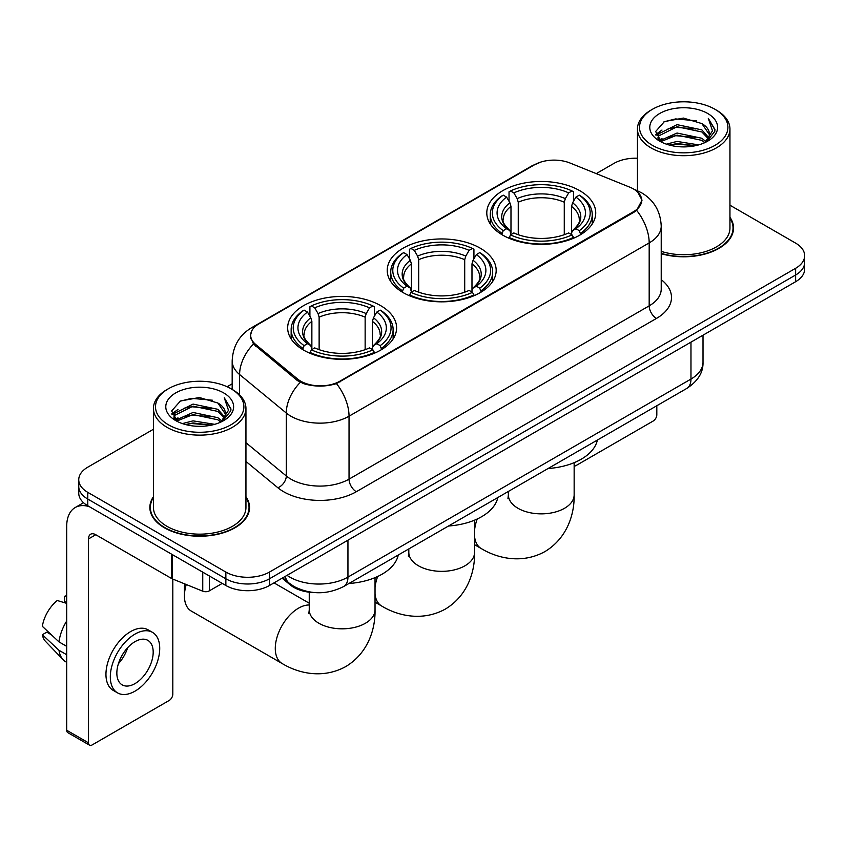 <?xml version="1.0" encoding="UTF-8"?>
<svg xmlns="http://www.w3.org/2000/svg" width="847" height="847" viewBox="0 0 847 847"><rect width="100%" height="100%" fill="white"/><g stroke="black" fill="none" stroke-linecap="round" stroke-linejoin="round"><path stroke-width="1.27" d="M480.217 248.16A54.473 31.445 0 0 0 420.853 241.342A54.473 31.445 0 0 0 387.227 270.394A54.473 31.445 0 0 0 403.183 292.628A54.473 31.445 0 0 0 462.547 299.446A54.473 31.445 0 0 0 496.173 270.394A54.473 31.445 0 0 0 480.217 248.16M380.652 305.64A54.473 31.445 0 0 0 321.288 298.822A54.473 31.445 0 0 0 287.662 327.874A54.473 31.445 0 0 0 303.618 350.118A54.473 31.445 0 0 0 362.982 356.936A54.473 31.445 0 0 0 396.608 327.874A54.473 31.445 0 0 0 380.652 305.64M579.782 190.681A54.473 31.445 0 0 0 520.418 183.863A54.473 31.445 0 0 0 486.792 212.915A54.473 31.445 0 0 0 502.747 235.148A54.473 31.445 0 0 0 562.112 241.967A54.473 31.445 0 0 0 595.737 212.915A54.473 31.445 0 0 0 579.782 190.681M633.556 188.997A27.75 16.019 0 0 0 629.85 187.198L570.01 163.016A27.75 16.019 0 0 0 534.478 164.805L258.811 323.956A27.75 16.019 0 0 0 250.68 335.285A27.75 16.019 0 0 0 255.699 344.475L297.604 379.022A27.75 16.019 0 0 0 339.954 381.161L633.556 211.655A27.75 16.019 0 0 0 641.687 200.326A27.75 16.019 0 0 0 633.556 188.997M314.629 592.582A30.831 17.798 180 0 1 290.373 585.002L282.115 578.194M153.445 496.723A49.846 28.777 0 0 0 149.855 507.459A49.846 28.777 0 0 0 164.456 527.808A49.846 28.777 0 0 0 218.77 534.044A49.846 28.777 0 0 0 249.547 507.459A49.846 28.777 0 0 0 245.948 496.723M150.364 510.053A49.846 28.777 0 0 0 150.194 510.815M637.706 192.068L642.047 200.157L636.616 210.321L633.916 212.269L336.471 383.606C325.47 386.92 314.47 386.92 303.47 383.606L297.244 380.451L253.475 344.009L250.32 336.005L251.739 330.902M153.445 429.26L87.781 467.173A30.831 17.798 0 0 0 78.75 479.762L78.75 493.187A30.831 17.798 0 0 0 87.781 505.775L225.863 585.499L225.863 578.787A30.831 17.798 0 0 0 269.462 578.787L795.619 275.01A30.831 17.798 0 0 0 804.65 262.422A30.831 17.798 0 0 1 795.619 275.01L269.462 578.787A30.831 17.798 0 0 1 225.863 578.787L87.781 499.063L225.863 578.787L225.863 572.074A30.831 17.798 0 0 0 269.462 572.074L795.619 268.298A30.831 17.798 0 0 0 804.65 255.709A30.831 17.798 0 0 0 795.619 243.121L729.955 205.207M78.75 486.474A30.831 17.798 0 0 0 87.781 499.063A30.831 17.798 0 0 1 78.75 486.474M661.221 253.708A49.846 28.777 0 0 0 733.544 228.023A49.846 28.777 0 0 0 729.955 217.287M637.452 158.22A30.831 17.798 0 0 0 613.937 163.407L596.246 173.614M232.173 383.818L227.102 386.74M78.75 479.762A30.831 17.798 0 0 0 87.781 492.351L225.863 572.074M249.209 510.815A49.846 28.777 0 0 0 249.029 510.053M733.206 231.379A49.846 28.777 0 0 0 733.036 230.606M225.863 585.499A30.831 17.798 0 0 0 269.462 585.499L795.619 281.723A30.831 17.798 0 0 0 804.65 269.134L804.65 255.709M574.15 465.966A5.135 2.965 120 0 0 576.151 465.501L653.175 421.033A5.135 2.965 120 0 0 656.817 414.734L656.817 405.745M652.455 145.366A44.192 25.516 0 0 0 714.953 145.366A44.192 25.516 0 0 0 714.953 109.274L716.403 110.121A46.246 26.702 0 0 1 729.955 128.998A46.246 26.702 0 0 1 701.401 153.667A46.246 26.702 0 0 1 651.004 147.876A46.246 26.702 0 0 1 637.452 128.998A46.246 26.702 0 0 1 651.004 110.121L652.455 109.274A44.192 25.516 0 0 0 652.455 145.366M661.221 251.358A46.246 26.702 0 0 0 729.955 228.023L729.955 128.998M661.221 253.369A49.327 28.48 0 0 0 733.036 228.023A49.327 28.48 0 0 0 729.955 218.113M666.388 144.159L677.049 141.428L698.669 144.89M669.437 145.091L677.049 143.524L695.514 145.673L675.61 144.096L669.649 145.144M659.749 140.74L677.049 133.032L701.867 138.273L705.869 141.587M660.798 141.608L677.049 135.128L701.867 140.369L704.757 142.582M658.31 139.3L658.881 133.731L677.049 124.647L701.867 129.877L708.664 137.585M658.087 138.283L658.881 135.827L677.049 126.743L701.867 131.973L708.177 138.59M704.492 142.794A25.696 14.833 0 0 0 709.394 134.08A25.696 14.833 0 0 0 701.867 123.588L709.384 134.578M707.69 113.477A33.912 19.576 0 0 0 659.792 113.434A33.912 19.576 0 0 0 659.569 141.078A33.912 19.576 0 0 0 659.718 141.163A33.912 19.576 0 0 0 707.827 141.078A33.912 19.576 0 0 0 707.69 113.477M701.867 123.588L683.413 118.082L664.44 121.566L655.642 131.507L661.475 142.095M706.599 141.767L714.794 131.37L714.953 129.506L708.293 118.368L712.486 130.851L704.768 142.667M716.403 110.121L714.953 109.274A44.192 25.516 0 0 0 652.455 109.274M708.293 118.368L714.953 129.93M663.995 121.788L675.61 118.919L696.425 120.782M655.98 135.287L659.771 132.312M668.114 128.765L675.61 127.304L695.683 128.956M668.114 137.15L675.61 135.7L695.683 137.352M655.758 134.461L661.983 130.036M659.072 140.104L661.983 138.432M501.763 234.566L503.224 230.68A48.925 28.247 0 0 1 503.224 195.149L506.591 197.097A44.192 25.516 0 0 0 506.591 228.732L509.915 230.628L510.985 234.587M510.985 232.967L510.985 206.403L509.915 202.814L506.591 197.097M509.036 201.3L509.036 191.793L510.497 190.956A48.925 28.247 0 0 1 572.032 190.956L568.665 192.894A44.192 25.516 0 0 0 513.854 192.894L517.178 198.621L518.258 202.211L518.258 234.693M564.271 234.693L564.271 202.211L565.341 198.621L568.665 192.894M548.062 468.529A56.527 32.631 0 0 0 597.379 440.048M509.036 237.393A50.979 29.433 0 0 0 573.493 237.393L572.032 234.873A48.925 28.247 0 0 1 510.497 234.873L509.036 238.272M573.493 238.272L573.493 237.393M503.224 195.149L501.763 195.985A50.979 29.433 0 0 0 490.286 214.587A50.979 29.433 0 0 0 501.763 233.2M572.032 190.956L573.493 191.793L573.493 201.3M510.497 234.873L513.854 232.936A44.192 25.516 0 0 0 568.665 232.936L572.032 234.873M506.591 228.732L503.224 230.68M513.854 192.894L510.497 190.956M509.915 202.814A39.534 22.827 0 0 0 509.915 230.628L510.095 230.744C504.484 225.313 502.197 221.628 503.234 219.691A38.03 21.958 0 0 1 510.985 206.403M580.756 233.2A50.979 29.433 0 0 0 592.244 214.587A50.979 29.433 0 0 0 580.756 195.985L579.295 195.149A48.925 28.247 0 0 1 579.295 230.68L580.756 234.566M579.295 230.68L575.939 228.732A44.192 25.516 0 0 0 575.939 197.097L579.295 195.149M575.939 197.097L572.614 202.814L571.534 206.403L571.534 232.967L572.614 230.628L575.939 228.732M571.534 206.403A38.03 21.958 0 0 1 579.284 219.691C580.322 221.639 578.035 225.323 572.424 230.744L572.614 230.628A39.534 22.827 0 0 0 572.614 202.814M571.534 234.587L571.534 232.967M402.209 292.056L403.67 288.16A48.925 28.247 0 0 1 403.67 252.628L407.026 254.576A44.192 25.516 0 0 0 407.026 286.212L410.35 288.107L411.42 292.067M411.42 290.457L411.42 263.883L410.35 260.294L407.026 254.576M409.472 258.78L409.472 249.272L410.933 248.436A48.925 28.247 0 0 1 472.467 248.436L469.1 250.373A44.192 25.516 0 0 0 414.299 250.373L417.613 256.101L418.693 259.69L418.693 292.183M464.707 292.183L464.707 259.69L465.786 256.101L469.1 250.373M448.497 526.008A56.527 32.631 0 0 0 497.814 497.538M409.472 294.872A50.979 29.433 0 0 0 473.928 294.872L472.467 292.353A48.925 28.247 0 0 1 410.933 292.353L409.472 295.751M473.928 295.751L473.928 294.872M403.67 252.628L402.209 253.465A50.979 29.433 0 0 0 390.721 272.078A50.979 29.433 0 0 0 402.209 290.68M472.467 248.436L473.928 249.272L473.928 258.78M410.933 292.353L414.299 290.415A44.192 25.516 0 0 0 469.1 290.415L472.467 292.353M407.026 286.212L403.67 288.16M414.299 250.373L410.933 248.436M410.35 260.294A39.534 22.827 0 0 0 410.35 288.107L410.541 288.224C404.919 282.792 402.632 279.108 403.67 277.17A38.03 21.958 0 0 1 411.42 263.883M481.191 290.68A50.979 29.433 0 0 0 492.679 272.078A50.979 29.433 0 0 0 481.191 253.465L479.73 252.628A48.925 28.247 0 0 1 479.73 288.16L481.191 292.056M479.73 288.16L476.374 286.212A44.192 25.516 0 0 0 476.374 254.576L479.73 252.628M476.374 254.576L473.05 260.294L471.98 263.883L471.98 290.457L473.05 288.107L476.374 286.212M471.98 263.883A38.03 21.958 0 0 1 479.73 277.17C480.757 279.118 478.47 282.813 472.859 288.224L473.05 288.107A39.534 22.827 0 0 0 473.05 260.294M471.98 292.067L471.98 290.457M186.255 584.515A32.885 18.983 120 0 0 184.434 595.992L184.434 587.596A22.615 13.054 -60 0 1 184.731 583.901M184.434 595.992A32.885 18.983 120 0 0 191.253 611.047L282.093 663.497A32.885 18.983 -60 0 1 277.054 637.135A32.885 18.983 -60 0 1 298.536 608.157A32.885 18.983 -60 0 1 309.25 604.991M302.644 349.536L304.105 345.64A48.925 28.247 0 0 1 304.105 310.118L307.472 312.056A44.192 25.516 0 0 0 307.472 343.702L310.785 345.587L311.865 349.557M311.865 347.937L311.865 321.362L310.785 317.784L307.472 312.056M309.907 316.27L309.907 306.752L311.368 305.915A48.925 28.247 0 0 1 372.902 305.915L369.546 307.863A44.192 25.516 0 0 0 314.735 307.863L318.059 313.581L319.128 317.17L319.128 349.663M365.142 349.663L365.142 317.17L366.222 313.581L369.546 307.863M348.932 583.498A56.527 32.631 0 0 0 398.259 555.018M309.907 352.363A50.979 29.433 0 0 0 374.363 352.363L372.902 349.832A48.925 28.247 0 0 1 311.368 349.832L309.907 353.231M374.363 353.231L374.363 352.363M304.105 310.118L302.644 310.944A50.979 29.433 0 0 0 291.156 329.557A50.979 29.433 0 0 0 302.644 348.159M372.902 305.915L374.363 306.752L374.363 316.27M311.368 349.832L314.735 347.895A44.192 25.516 0 0 0 369.546 347.895L372.902 349.832M307.472 343.702L304.105 345.64M314.735 307.863L311.368 305.915M310.785 317.784A39.534 22.827 0 0 0 310.785 345.587L310.976 345.714C305.354 340.282 303.067 336.587 304.115 334.65A38.03 21.958 0 0 1 311.865 321.362M381.637 348.159A50.979 29.433 0 0 0 393.114 329.557A50.979 29.433 0 0 0 381.637 310.944L380.176 310.118A48.925 28.247 0 0 1 380.176 345.64L381.637 349.536M380.176 345.64L376.809 343.702A44.192 25.516 0 0 0 376.809 312.056L380.176 310.118M376.809 312.056L373.485 317.784L372.415 321.362L372.415 347.937L373.485 345.587L376.809 343.702M372.415 321.362A38.03 21.958 0 0 1 380.165 334.65C381.203 336.608 378.916 340.293 373.305 345.714L373.485 345.587A39.534 22.827 0 0 0 373.485 317.784M372.415 349.557L372.415 347.937M209.325 575.949L209.325 590.846L222.232 583.403M89.316 506.665A41.111 23.737 -120 0 0 75.224 507.522A41.111 23.737 -120 0 0 66.701 526.336L66.701 730.252L88.511 742.84L88.511 538.925A10.28 5.929 60 0 1 90.64 534.224A10.28 5.929 60 0 1 95.775 534.732L171.761 578.607L171.761 554.266M88.511 742.84A5.135 2.965 120 0 0 89.57 745.191L67.771 732.613A5.135 2.965 -60 0 1 66.701 730.252M89.57 745.191A5.135 2.965 120 0 0 92.143 744.937L169.178 700.469A5.135 2.965 120 0 0 172.809 694.169L172.809 579.083M209.325 590.846A5.135 2.965 180 0 1 202.751 591.185L172.449 578.935A5.135 2.965 180 0 1 171.761 578.607M135.022 683.593A25.696 14.833 120 0 0 151.804 660.956A25.696 14.833 120 0 0 147.865 640.364A25.696 14.833 120 0 0 135.022 641.645A25.696 14.833 120 0 0 118.231 664.281A25.696 14.833 120 0 0 122.169 684.874A25.696 14.833 120 0 0 135.022 683.593M118.421 663.677A25.696 14.833 120 0 0 127.643 647.711M66.701 596.976L64.531 596.309L64.531 601.476L66.701 602.736M152.492 632.36L148.13 629.84A34.939 20.18 120 0 0 130.66 631.566A34.939 20.18 120 0 0 107.834 662.365A34.939 20.18 120 0 0 113.191 690.369L117.542 692.878A34.939 20.18 120 0 0 135.022 691.152A34.939 20.18 120 0 0 157.849 660.353A34.939 20.18 120 0 0 152.492 632.36A34.939 20.18 120 0 0 135.022 634.085A34.939 20.18 120 0 0 112.196 664.884A34.939 20.18 120 0 0 117.542 692.878M66.701 620.999A33.912 19.576 120 0 0 58.994 641.899L42.35 626.335A26.723 15.426 120 0 1 57.257 600.512L66.701 603.371M66.701 646.356L58.994 641.899M51.349 634.763L46.818 632.148L42.35 634.721L58.994 650.295L66.701 654.742M58.994 650.295A33.912 19.576 120 0 0 63.176 659.76A33.912 19.576 120 0 0 65.738 661.782L66.701 662.343M66.701 595.706A26.723 15.426 120 0 0 64.531 596.309M42.35 634.721A26.723 15.426 120 0 0 45.505 641.37L63.176 659.76M168.447 424.802A44.192 25.516 0 0 0 230.945 424.802A44.192 25.516 0 0 0 230.945 388.72L232.406 389.556A46.246 26.702 0 0 1 245.948 408.434A46.246 26.702 0 0 1 217.393 433.103A46.246 26.702 0 0 1 166.997 427.312A46.246 26.702 0 0 1 153.445 408.434A46.246 26.702 0 0 1 166.997 389.556L168.447 388.72A44.192 25.516 0 0 0 168.447 424.802M153.445 408.434L153.445 507.459A46.246 26.702 0 0 0 166.997 526.336A46.246 26.702 0 0 0 217.393 532.128A46.246 26.702 0 0 0 245.948 507.459L245.948 408.434M153.445 497.549A49.327 28.48 0 0 0 150.364 507.459A49.327 28.48 0 0 0 164.816 527.596A49.327 28.48 0 0 0 218.579 533.769A49.327 28.48 0 0 0 249.029 507.459A49.327 28.48 0 0 0 245.948 497.549M182.38 423.595L193.052 420.864L214.672 424.326M185.44 424.527L193.052 422.96L211.506 425.109M175.731 420.165L193.052 412.468L217.87 417.709L221.861 421.023M176.801 421.044L193.052 414.564L217.87 419.805L220.749 422.018M174.313 418.736L174.884 413.167L193.052 404.083L217.87 409.313L224.667 417.02M174.08 417.719L174.884 415.263L193.052 406.179L217.87 411.42L224.18 418.026M220.495 422.23A25.696 14.833 0 0 0 225.397 413.516A25.696 14.833 0 0 0 217.87 403.024L225.376 414.024M223.682 392.913A33.912 19.576 0 0 0 175.795 392.87A33.912 19.576 0 0 0 175.573 420.514A33.912 19.576 0 0 0 175.721 420.599A33.912 19.576 0 0 0 223.83 420.514A33.912 19.576 0 0 0 223.682 392.913M217.87 403.024L199.405 397.518L180.432 401.002L171.645 410.943L177.468 421.541M222.592 421.203L230.786 410.806L230.956 408.942L224.286 397.804L228.489 410.287L220.76 422.102M232.406 389.556L230.945 388.72A44.192 25.516 0 0 0 168.447 388.72M224.286 397.804L230.945 409.366M179.998 401.224L191.613 398.355L212.428 400.218M171.973 414.723L175.763 411.748M184.117 408.201L191.613 406.751L211.686 408.392M184.117 416.586L191.613 415.136L211.686 416.788M185.652 424.58L191.613 423.532L211.485 425.12M171.761 413.897L177.976 409.472M175.064 419.54L177.976 417.867M255.699 344.475L255.699 346.201M297.604 379.022L297.604 380.737M339.954 381.161L339.954 381.986M633.556 211.655L633.556 212.481M290.373 584.091L290.373 585.002M661.221 279.658A51.392 29.666 180 0 1 656.446 318.44L356.312 491.726A10.28 5.929 60 0 1 349.038 479.137L649.183 305.852A41.111 23.737 0 0 0 661.221 289.071L661.221 226.128A41.111 23.737 180 0 1 649.183 242.909A35.976 20.773 -120 0 0 636.616 210.321M356.312 491.726A51.392 29.666 180 0 1 283.639 491.726A51.392 29.666 180 0 1 277.88 487.766L245.948 461.435M300.314 382.357A35.976 24.055 129.5 0 0 286.297 413.029L286.297 475.961A41.111 23.737 0 0 0 290.902 479.137A41.111 23.737 0 0 0 349.038 479.137L349.038 416.195A41.111 23.737 180 0 1 290.902 416.195A41.111 23.737 180 0 1 286.297 413.029L239.606 374.533A41.111 23.737 180 0 1 232.173 360.917L232.173 389.419M661.221 226.128C660.522 211.348 654.032 200.263 641.73 192.883L636.542 190.353A35.976 16.845 112 0 0 635.006 189.908M336.471 383.606A35.976 20.773 60 0 1 349.038 416.195L649.183 242.909L649.183 305.852A10.28 5.929 60 0 0 656.446 318.44M255.54 326.233A35.976 20.773 -120 0 0 251.665 327.673C239.362 335.052 232.872 346.137 232.173 360.917M251.665 327.673L531.81 165.927A35.976 20.773 60 0 1 534.542 164.773M253.475 344.009A35.976 24.055 129.5 0 0 239.606 374.533L239.606 394.946M269.462 572.074L269.462 585.499M795.619 268.298L795.619 281.723M87.781 492.351L87.781 505.775M245.948 442.695L286.297 475.961A10.28 6.871 -50.5 0 1 277.88 487.766M287.048 575.346A41.111 23.737 0 0 0 289.812 577.103A41.111 23.737 0 0 0 347.948 577.103L690.972 379.064A41.111 23.737 0 0 0 703.01 362.283C703.306 372.489 697.875 381.214 686.716 388.477L343.691 586.516A20.55 11.869 60 0 0 347.948 577.103L347.948 540.185M690.972 342.146L690.972 379.064A20.55 11.869 60 0 1 686.716 388.477M285.386 576.309A20.55 13.753 129.5 0 0 288.965 582.99L282.729 577.845M574.15 462.674L574.15 494.87A32.885 18.983 180 0 1 564.515 508.295A32.885 18.983 180 0 1 518.004 508.295A32.885 18.983 180 0 1 508.369 494.87L507.946 498.756M574.15 494.87C574.594 513.885 567.374 538.025 544.939 551.588C521.985 564.229 497.464 558.417 481.212 548.528A32.885 18.983 -60 0 1 474.585 536.754M474.585 529.989A32.885 18.983 -60 0 1 477.232 518.989M564.271 202.211A38.03 21.958 0 0 0 518.258 202.211M565.341 198.621A39.534 22.827 0 0 0 517.178 198.621M474.585 520.153L474.585 552.35A32.885 18.983 180 0 1 464.961 565.785A32.885 18.983 180 0 1 418.45 565.785A32.885 18.983 180 0 1 408.815 552.35L408.381 556.235M474.585 552.35C475.029 571.365 467.809 595.505 445.374 609.067C422.42 621.709 397.899 615.907 381.648 606.007A32.885 18.983 -60 0 1 375.03 594.234M375.03 587.469A32.885 18.983 -60 0 1 377.677 576.479M464.707 259.69A38.03 21.958 0 0 0 418.693 259.69M465.786 256.101A39.534 22.827 0 0 0 417.613 256.101M375.03 577.633L375.03 609.84A32.885 18.983 180 0 1 365.396 623.265A32.885 18.983 180 0 1 318.885 623.265A32.885 18.983 180 0 1 309.25 609.84L308.816 613.715M365.142 317.17A38.03 21.958 0 0 0 319.128 317.17M366.222 313.581A39.534 22.827 0 0 0 318.059 313.581M88.511 538.925L95.775 534.732M172.449 554.658L172.449 578.935M202.751 591.185L202.751 572.149M250.68 335.285L250.68 338.694M641.687 200.326L641.687 202.772M531.81 165.927L541.212 161.946M636.542 190.353L634.308 189.442M343.691 586.516C327.154 594.827 310.616 594.827 294.068 586.516L288.965 582.99M703.01 362.283L703.01 335.19M733.036 232.142L733.036 228.023M658.013 138.94L658.013 137.235M637.452 190.734L637.452 128.998M481.212 548.528L474.585 544.706M490.286 224L490.286 214.587M592.244 224L592.244 214.587M508.369 491.44L508.369 494.87M381.648 606.007L375.03 602.185M390.721 281.479L390.721 272.078M492.679 281.479L492.679 272.078M408.815 548.92L408.815 552.35M375.03 609.84C375.465 628.845 368.244 652.995 345.809 666.547C322.866 679.199 298.335 673.386 282.093 663.497M291.156 338.959L291.156 329.557M393.114 338.959L393.114 329.557M309.25 603.223L274.005 582.874M309.25 592.212L309.25 609.84M75.224 507.522L83.535 502.716M249.029 511.577L249.029 507.459M174.006 418.376L174.006 416.671M150.364 511.577L150.364 507.459"/></g></svg>
